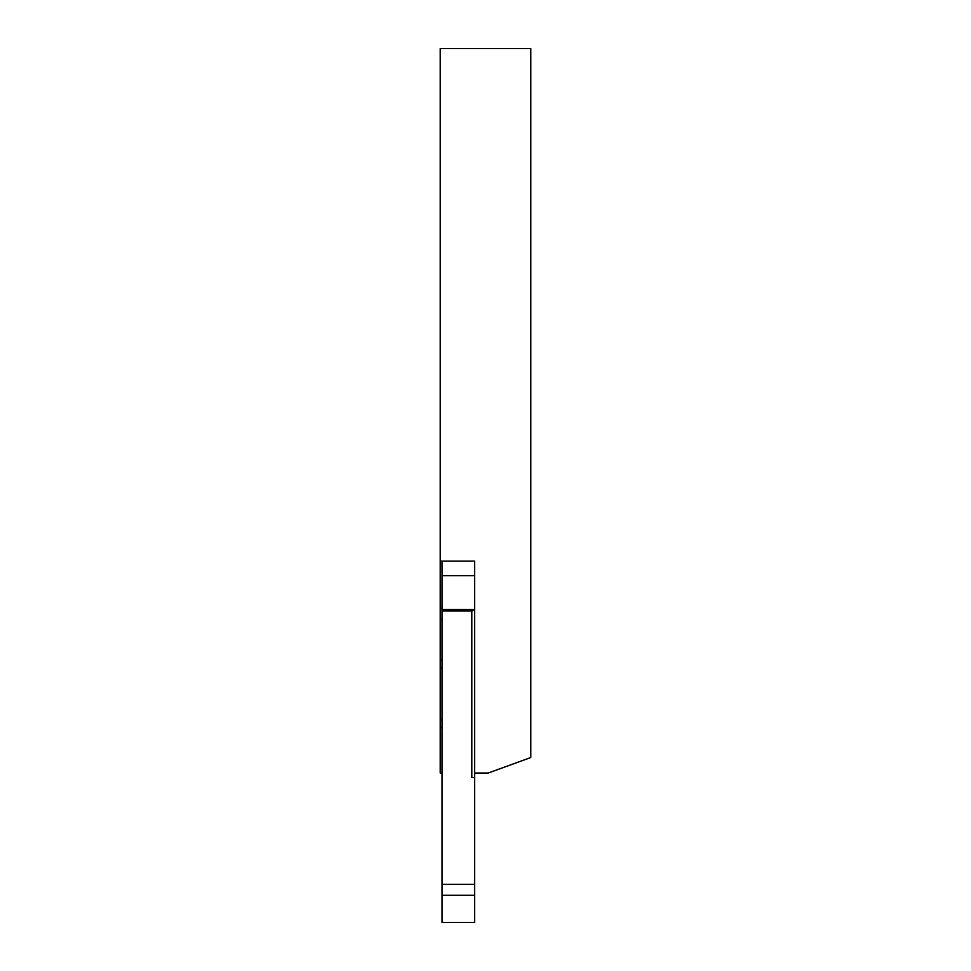 <?xml version="1.0" encoding="UTF-8"?>
<svg xmlns="http://www.w3.org/2000/svg" width="971" height="971" viewBox="0 0 971 971"><rect width="100%" height="100%" fill="white"/><g stroke="black" fill="none" stroke-linecap="round" stroke-linejoin="round"><path stroke-width="1.46" d="M442.036 895.286L442.036 575.718L474.637 575.718L474.637 561.117L474.637 922.45L442.036 922.45L442.036 895.286L474.637 895.286M442.036 575.718L442.036 561.117M442.036 610.929L471.809 610.929L471.809 777.553L474.637 777.553M471.809 610.929L474.637 610.019M442.036 884.314L474.637 884.314M474.637 561.117L440.215 561.117L440.215 48.55L530.785 48.55L530.785 757.538L488.219 773.025L474.637 773.025M442.036 773.025L440.215 773.025L440.215 561.117M442.036 618.988L440.215 618.988M442.036 659.831L440.215 659.831M442.036 727.752L440.215 727.752M442.036 609.57L474.637 609.57M442.036 607.822L440.215 607.822M442.036 667.927L440.215 667.927M442.036 719.645L440.215 719.645"/></g></svg>
